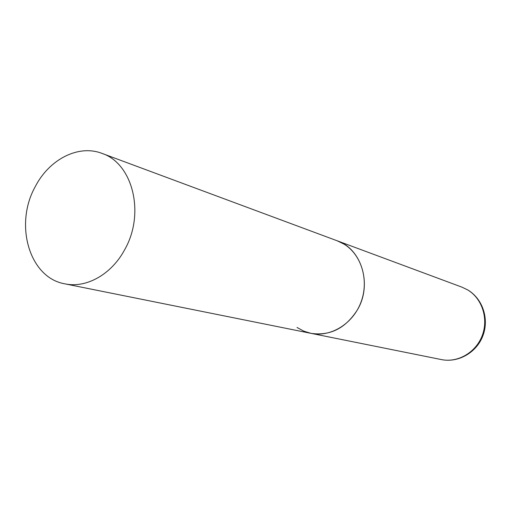 <?xml version="1.0" encoding="UTF-8"?>
<svg xmlns="http://www.w3.org/2000/svg" width="511" height="511" viewBox="0 0 511 511"><rect width="100%" height="100%" fill="white"/><g stroke="black" fill="none" stroke-linecap="round" stroke-linejoin="round"><path stroke-width="0.77" d="M101.964 153.383C78.355 144.211 49.139 159.406 35.195 186.745C14.04 224.54 29.331 277.837 64.852 283.835C86.27 288.504 111.609 274.401 124.786 249.489C145.348 213.432 132.713 163.303 101.964 153.383L462.008 287.176L467.706 289.929C482.154 298.571 488.682 318.723 482.218 335.599C475.875 352.526 457.786 362.982 441.408 359.584L310.956 333.344C330.087 336.104 345.545 328.317 357.323 309.985C372.557 284.851 361.737 248.914 337.273 240.822L344.146 244.194C361.558 254.842 369.21 280.437 361.009 302.122C352.967 323.872 330.713 337.464 310.956 333.344L303.7 331.109L297.025 327.481M441.408 359.584C458.52 363.059 476.642 352.386 482.869 335.829C489.251 319.337 483.004 299.248 468.095 290.139M462.008 287.176L467.897 290.012M310.956 333.344L64.852 283.835"/></g></svg>
